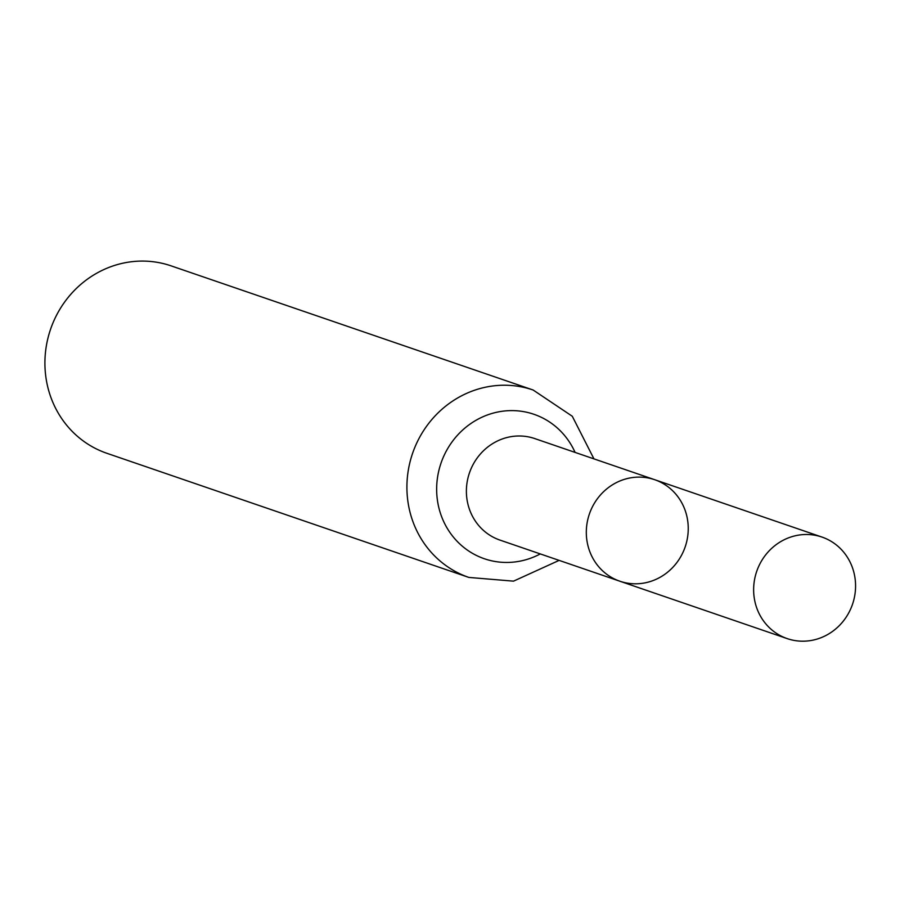 <?xml version="1.0" encoding="UTF-8"?>
<svg xmlns="http://www.w3.org/2000/svg" width="900" height="900" viewBox="0 0 900 900"><rect width="100%" height="100%" fill="white"/><g stroke="black" fill="none" stroke-linecap="round" stroke-linejoin="round"><path stroke-width="1.35" d="M687.668 520.582A53.663 50.648 -71.1 0 1 619.875 581.22A53.663 50.648 -71.1 0 1 589.376 514.035A53.663 50.648 -71.1 0 1 654.683 479.7A53.663 50.648 -71.1 0 1 687.668 520.582M468.866 577.429A99.067 93.499 108.9 0 1 412.56 453.397A99.067 93.499 108.9 0 1 533.137 390.015L171.146 265.871A99.067 93.499 108.9 0 0 50.569 329.243A99.067 93.499 108.9 0 0 106.864 453.285L468.866 577.429L513.517 581.153L559.125 560.385M619.875 581.22L499.95 540.09A53.663 50.648 108.9 0 1 469.451 472.905A53.663 50.648 108.9 0 1 534.769 438.581L654.683 479.7A53.663 50.648 108.9 0 0 586.89 540.326A53.663 50.648 108.9 0 0 619.875 581.22L787.196 638.606A53.663 50.648 -71.1 0 1 754.211 597.712A53.663 50.648 -71.1 0 1 822.015 537.086A53.663 50.648 -71.1 0 1 852.514 604.271A53.663 50.648 -71.1 0 1 787.196 638.606M575.089 452.407A76.365 72.067 108.9 0 0 478.631 418.849A76.365 72.067 108.9 0 0 443.52 521.212A76.365 72.067 108.9 0 0 540.281 553.916M533.137 390.015L572.288 416.261L593.944 458.865M654.683 479.7L822.015 537.086"/></g></svg>
